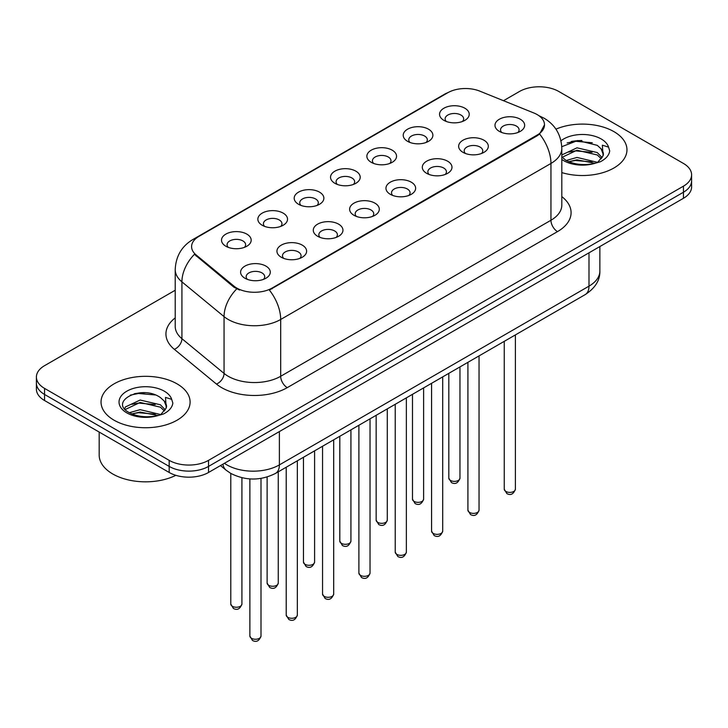<?xml version="1.0" encoding="UTF-8"?>
<svg xmlns="http://www.w3.org/2000/svg" width="728" height="728" viewBox="0 0 728 728"><rect width="100%" height="100%" fill="white"/><g stroke="black" fill="none" stroke-linecap="round" stroke-linejoin="round"><path stroke-width="1.09" d="M407.553 141.323L407.553 141.323A14.842 8.572 180 0 1 407.553 129.211A14.842 8.572 180 0 1 428.546 129.211A14.842 8.572 180 0 1 428.546 141.323A14.842 8.572 180 0 1 407.553 141.323M426.108 142.461A9.273 5.36 0 0 0 427.327 139.812A9.273 5.36 0 0 0 424.606 136.027A9.273 5.36 0 0 0 414.505 134.862A9.273 5.36 0 0 0 408.772 139.812A9.273 5.36 0 0 0 409.991 142.461M371.216 162.308L371.216 162.308A14.842 8.572 180 0 1 371.216 150.186A14.842 8.572 180 0 1 392.21 150.186A14.842 8.572 180 0 1 392.21 162.308A14.842 8.572 180 0 1 371.216 162.308M389.771 163.445A9.273 5.36 0 0 0 390.991 160.797A9.273 5.36 0 0 0 388.27 157.002A9.273 5.36 0 0 0 378.16 155.847A9.273 5.36 0 0 0 372.436 160.797A9.273 5.36 0 0 0 373.646 163.445M334.88 183.292L334.88 183.292A14.842 8.572 180 0 1 334.88 171.171A14.842 8.572 180 0 1 355.865 171.171A14.842 8.572 180 0 1 355.865 183.292A14.842 8.572 180 0 1 334.88 183.292M353.435 184.421A9.273 5.36 0 0 0 354.645 181.773A9.273 5.36 0 0 0 351.933 177.987A9.273 5.36 0 0 0 341.823 176.822A9.273 5.36 0 0 0 336.09 181.773A9.273 5.36 0 0 0 337.31 184.421M298.535 204.268L298.535 204.268A14.842 8.572 180 0 1 298.535 192.147A14.842 8.572 180 0 1 319.528 192.147A14.842 8.572 180 0 1 319.528 204.268A14.842 8.572 180 0 1 298.535 204.268M317.089 205.405A9.273 5.36 0 0 0 318.309 202.757A9.273 5.36 0 0 0 315.588 198.962A9.273 5.36 0 0 0 305.478 197.807A9.273 5.36 0 0 0 299.754 202.757A9.273 5.36 0 0 0 300.973 205.405M262.198 225.252L262.198 225.252A14.842 8.572 180 0 1 262.198 213.131A14.842 8.572 180 0 1 283.183 213.131A14.842 8.572 180 0 1 283.183 225.252A14.842 8.572 180 0 1 262.198 225.252M280.753 226.39A9.273 5.36 0 0 0 281.964 223.733A9.273 5.36 0 0 0 279.252 219.947A9.273 5.36 0 0 0 269.142 218.782A9.273 5.36 0 0 0 263.418 223.733A9.273 5.36 0 0 0 264.628 226.39M225.853 246.228L225.853 246.228A14.842 8.572 180 0 1 225.853 234.116A14.842 8.572 180 0 1 246.847 234.116A14.842 8.572 180 0 1 246.847 246.228A14.842 8.572 180 0 1 225.853 246.228M244.408 247.365A9.273 5.36 0 0 0 245.627 244.717A9.273 5.36 0 0 0 242.915 240.932A9.273 5.36 0 0 0 232.805 239.767A9.273 5.36 0 0 0 227.072 244.717A9.273 5.36 0 0 0 228.292 247.365M443.898 120.348L443.898 120.348A14.842 8.572 180 0 1 443.898 108.226A14.842 8.572 180 0 1 464.883 108.226A14.842 8.572 180 0 1 464.883 120.348A14.842 8.572 180 0 1 443.898 120.348M462.453 121.485A9.273 5.36 0 0 0 463.663 118.828A9.273 5.36 0 0 0 460.951 115.042A9.273 5.36 0 0 0 450.841 113.887A9.273 5.36 0 0 0 445.117 118.828A9.273 5.36 0 0 0 446.328 121.485M462.981 152.343L462.981 152.343A14.842 8.572 180 0 1 462.981 140.231A14.842 8.572 180 0 1 483.974 140.231A14.842 8.572 180 0 1 483.974 152.343A14.842 8.572 180 0 1 462.981 152.343M481.536 153.481A9.273 5.36 0 0 0 482.755 150.833A9.273 5.36 0 0 0 480.034 147.047A9.273 5.36 0 0 0 469.924 145.882A9.273 5.36 0 0 0 464.2 150.833A9.273 5.36 0 0 0 465.42 153.481M426.644 173.328L426.644 173.328A14.842 8.572 180 0 1 426.644 161.207A14.842 8.572 180 0 1 447.638 161.207A14.842 8.572 180 0 1 447.638 173.328A14.842 8.572 180 0 1 426.644 173.328M445.199 174.465A9.273 5.36 0 0 0 446.419 171.817A9.273 5.36 0 0 0 443.698 168.022A9.273 5.36 0 0 0 433.588 166.867A9.273 5.36 0 0 0 427.864 171.817A9.273 5.36 0 0 0 429.074 174.465M390.308 194.312A14.842 8.572 180 0 1 390.299 194.312A14.842 8.572 180 0 1 390.308 182.191A14.842 8.572 180 0 1 411.293 182.191A14.842 8.572 180 0 1 411.293 194.312A14.842 8.572 180 0 1 390.308 194.312M408.863 195.441A9.273 5.36 0 0 0 410.073 192.793A9.273 5.36 0 0 0 407.361 189.007A9.273 5.36 0 0 0 397.251 187.842A9.273 5.36 0 0 0 391.518 192.793A9.273 5.36 0 0 0 392.738 195.441M353.963 215.288L353.963 215.288A14.842 8.572 180 0 1 353.963 203.167A14.842 8.572 180 0 1 374.956 203.167A14.842 8.572 180 0 1 374.956 215.288A14.842 8.572 180 0 1 353.963 215.288M372.518 216.425A9.273 5.36 0 0 0 373.737 213.777A9.273 5.36 0 0 0 371.016 209.992A9.273 5.36 0 0 0 360.906 208.827A9.273 5.36 0 0 0 355.182 213.777A9.273 5.36 0 0 0 356.401 216.425M317.626 236.272L317.626 236.272A14.842 8.572 180 0 1 317.626 224.151A14.842 8.572 180 0 1 338.611 224.151A14.842 8.572 180 0 1 338.611 236.272A14.842 8.572 180 0 1 317.626 236.272M336.181 237.41A9.273 5.36 0 0 0 337.392 234.753A9.273 5.36 0 0 0 334.68 230.967A9.273 5.36 0 0 0 324.57 229.811A9.273 5.36 0 0 0 318.846 234.753A9.273 5.36 0 0 0 320.056 237.41M281.281 257.248L281.281 257.248A14.842 8.572 180 0 1 281.281 245.136A14.842 8.572 180 0 1 302.275 245.136A14.842 8.572 180 0 1 302.275 257.248A14.842 8.572 180 0 1 281.281 257.248M299.836 258.385A9.273 5.36 0 0 0 301.055 255.737A9.273 5.36 0 0 0 298.344 251.952A9.273 5.36 0 0 0 288.233 250.787A9.273 5.36 0 0 0 282.5 255.737A9.273 5.36 0 0 0 283.72 258.385M244.945 278.233L244.945 278.233A14.842 8.572 180 0 1 244.945 266.111A14.842 8.572 180 0 1 265.938 266.111A14.842 8.572 180 0 1 265.938 278.233A14.842 8.572 180 0 1 244.945 278.233M263.5 279.37A9.273 5.36 0 0 0 264.719 276.713A9.273 5.36 0 0 0 261.998 272.927A9.273 5.36 0 0 0 251.888 271.772A9.273 5.36 0 0 0 246.164 276.713A9.273 5.36 0 0 0 247.384 279.37M499.326 131.368L499.326 131.368A14.842 8.572 180 0 1 499.326 119.246A14.842 8.572 180 0 1 520.311 119.246A14.842 8.572 180 0 1 520.311 131.368A14.842 8.572 180 0 1 499.326 131.368M517.881 132.505A9.273 5.36 0 0 0 519.091 129.848A9.273 5.36 0 0 0 516.38 126.062A9.273 5.36 0 0 0 506.269 124.907A9.273 5.36 0 0 0 500.546 129.848A9.273 5.36 0 0 0 501.756 132.505M533.824 112.967A25.043 14.46 180 0 1 537.173 114.587A25.043 14.46 180 0 1 544.508 124.816A25.043 14.46 180 0 1 537.173 135.044L272.163 288.042A25.043 14.46 180 0 1 233.943 286.113L196.114 254.927A25.043 14.46 180 0 1 191.591 246.628A25.043 14.46 180 0 1 198.926 236.409L447.738 92.756A25.043 14.46 180 0 1 479.816 91.137L533.824 112.967M613.922 131.632A44.526 25.707 0 0 0 555.937 129.147A44.526 25.707 0 0 1 613.922 131.632A44.526 25.707 0 0 1 626.963 149.813A44.526 25.707 0 0 0 613.922 131.632M177.05 383.856A44.526 25.707 0 0 0 128.528 378.278A44.526 25.707 0 0 0 101.037 402.029A44.526 25.707 0 0 0 114.078 420.211A44.526 25.707 0 0 0 162.608 425.78A44.526 25.707 0 0 0 190.099 402.029A44.526 25.707 0 0 0 177.05 383.856A44.526 25.707 0 0 0 128.528 378.278A44.526 25.707 0 0 0 101.037 402.029A44.526 25.707 0 0 0 114.078 420.211A44.526 25.707 0 0 0 162.608 425.78A44.526 25.707 0 0 0 190.099 402.029A44.526 25.707 0 0 0 177.05 383.856M544.508 124.816L539.603 134.025L537.173 135.781L269.351 290.053A32.469 18.746 60 0 1 280.69 319.474A37.11 21.421 180 0 1 228.219 319.474A37.11 21.421 180 0 1 224.06 316.616L181.918 281.863A37.11 21.421 180 0 1 175.211 269.578L175.211 326.381A37.11 21.421 0 0 0 181.918 338.675L224.06 373.419A37.11 21.421 0 0 0 228.219 376.276A37.11 21.421 0 0 0 280.69 376.276L550.95 220.247A37.11 21.421 0 0 0 561.816 205.105L561.816 148.294A37.11 21.421 180 0 1 550.95 163.445A32.469 18.746 -120 0 0 539.603 134.025M175.211 290.245L44.554 365.674A27.828 16.071 0 0 0 36.4 377.04L36.4 389.152A27.828 16.071 0 0 0 44.554 400.518L169.178 472.472L169.178 466.411A27.828 16.071 0 0 0 208.536 466.411L683.446 192.228A27.828 16.071 0 0 0 691.6 180.863A27.828 16.071 0 0 1 683.446 192.228L208.536 466.411A27.828 16.071 0 0 1 169.178 466.411L44.554 394.458L169.178 466.411L169.178 460.351A27.828 16.071 0 0 0 208.536 460.351L683.446 186.168A27.828 16.071 0 0 0 691.6 174.802A27.828 16.071 0 0 0 683.446 163.445L558.822 91.491A27.828 16.071 0 0 0 519.464 91.491L503.494 100.71M36.4 383.101A27.828 16.071 0 0 0 44.554 394.458A27.828 16.071 0 0 1 36.4 383.101M239.567 290.053L233.943 287.205L194.431 254.318A32.469 21.713 129.5 0 0 181.918 281.863L181.918 338.675A9.273 6.206 -50.5 0 1 174.32 349.322A46.383 26.781 180 0 1 175.211 317.89M561.816 172.6A44.526 25.707 0 0 0 626.963 149.813A44.526 25.707 0 0 1 561.816 172.6M36.4 377.04A27.828 16.071 0 0 0 44.554 388.397L169.178 460.351M145.063 392.729A37.11 21.421 0 0 0 134.371 393.73M581.927 140.513A37.11 21.421 0 0 0 571.234 141.505M169.178 472.472A27.828 16.071 0 0 0 208.536 472.472L683.446 198.289A27.828 16.071 0 0 0 691.6 186.923L691.6 174.802M561.816 156.929L565.62 160.114C573.746 164.519 583.337 165.638 594.403 163.482L600.291 161.771C605.951 158.868 609.099 155.237 609.718 150.887L608.553 147.129L602.356 145.181L603.084 155.792L603.403 154.354A20.966 12.103 0 0 0 601.037 148.767L597.279 145.345L577.814 140.504L561.779 146.701M603.084 155.792L597.97 161.971M566.248 160.478L577.004 157.439L597.479 162.326M592.064 161.925L575.357 160.497L568.714 161.698L577.004 159.842L595.149 163.318M561.816 155.583L562.18 154.773L577.004 147.82L597.26 152.552L602.129 157.63M562.125 157.284L577.004 150.223L597.26 154.964L601.328 158.768M601.037 148.767L603.394 154.645M567.139 142.925L575.357 141.259L592.274 142.752M568.686 152.088L575.357 150.878L592.064 152.307M99.181 432.059L99.181 455.055A46.383 26.781 0 0 0 112.767 473.992A46.383 26.781 0 0 0 175.876 475.32M166.23 408.017L166.539 406.579A20.966 12.103 0 0 0 164.164 400.982L160.415 397.561C141.086 383.884 108.872 401.738 128.756 412.339C136.873 416.735 146.464 417.863 157.539 415.706L163.427 413.995C169.087 411.083 172.227 407.452 172.855 403.103L171.69 399.344L165.493 397.397L166.221 408.017L161.106 414.196M129.375 412.703L140.14 409.655L160.615 414.541M155.201 414.15L138.493 412.712L131.85 413.923L140.14 412.066L158.285 415.542M124.679 408.808L125.316 406.998L140.14 400.036L160.397 404.777L165.265 409.846M125.262 409.509L140.14 402.447L160.397 407.18L164.464 410.992M164.164 400.982L166.53 406.861M130.276 395.14L138.493 393.475L155.41 394.967M131.823 404.304L138.493 403.094L155.201 404.531M272.163 288.042L272.163 288.789M233.943 286.113L233.943 287.205M196.114 254.927L196.114 256.019M537.173 135.044L537.173 135.781M287.251 387.642A9.273 5.36 60 0 1 280.69 376.276L280.69 319.474L550.95 163.445L550.95 220.247A9.273 5.36 60 0 0 557.502 231.613L287.251 387.642A46.383 26.781 180 0 1 221.658 387.642A46.383 26.781 180 0 1 216.462 384.066L174.32 349.322M561.816 148.294C561.188 134.953 555.318 124.952 544.226 118.282L539.539 115.998A32.469 15.206 112 0 0 539.102 115.843M196.16 238.302A32.469 18.746 -120 0 0 192.802 239.567C181.7 246.228 175.839 256.238 175.211 269.578M192.802 239.567L445.008 93.958A32.469 18.746 60 0 1 447.465 92.911M236.709 288.925A32.469 21.713 129.5 0 0 224.06 316.616L224.06 373.419A9.273 6.206 -50.5 0 1 216.462 384.066M561.816 196.615A46.383 26.781 180 0 1 557.502 231.613M208.536 460.351L208.536 472.472M683.446 186.168L683.446 198.289M44.554 388.397L44.554 400.518M224.415 463.308A37.11 21.421 0 0 0 226.909 464.901A37.11 21.421 0 0 0 279.379 464.901L588.988 286.149A37.11 21.421 0 0 0 599.863 270.998C600.127 280.207 595.231 288.088 585.148 294.64L275.539 473.391A18.555 10.711 60 0 0 279.379 464.901L279.379 431.577M588.988 252.825L588.988 286.149A18.555 10.711 60 0 1 585.148 294.64M222.914 464.173A18.555 12.412 129.5 0 0 226.144 470.206L220.511 465.565M515.388 489.18C513.549 494.185 510.701 495.65 506.843 493.575L504.249 489.18A5.569 3.212 0 0 0 505.878 491.455A5.569 3.212 0 0 0 511.948 492.146A5.569 3.212 0 0 0 515.388 489.18L515.388 334.916M450.45 480.425A5.569 3.212 0 0 0 456.52 481.126A5.569 3.212 0 0 0 459.959 478.16C458.121 483.165 455.273 484.63 451.415 482.555L448.821 478.16A5.569 3.212 0 0 0 450.45 480.425M479.042 510.155C477.213 515.169 474.365 516.634 470.506 514.55L467.913 510.155A5.569 3.212 0 0 0 469.542 512.43A5.569 3.212 0 0 0 475.611 513.131A5.569 3.212 0 0 0 479.042 510.155L479.042 355.901M442.706 531.14C440.868 536.145 438.029 537.61 434.161 535.535L431.577 531.14A5.569 3.212 0 0 0 433.206 533.415A5.569 3.212 0 0 0 439.266 534.106A5.569 3.212 0 0 0 442.706 531.14L442.706 376.886M406.361 552.124C404.531 557.129 401.683 558.594 397.825 556.52L395.231 552.124A5.569 3.212 0 0 0 396.86 554.39A5.569 3.212 0 0 0 402.93 555.091A5.569 3.212 0 0 0 406.361 552.124L406.361 397.861M370.024 573.1C368.195 578.105 365.347 579.57 361.488 577.495L358.895 573.1A5.569 3.212 0 0 0 360.524 575.375A5.569 3.212 0 0 0 366.594 576.066A5.569 3.212 0 0 0 370.024 573.1L370.024 418.846M414.114 501.41A5.569 3.212 0 0 0 420.183 502.111A5.569 3.212 0 0 0 423.614 499.135C421.785 504.14 418.937 505.605 415.078 503.53L412.485 499.135A5.569 3.212 0 0 0 414.114 501.41M377.777 522.395A5.569 3.212 0 0 0 383.838 523.086A5.569 3.212 0 0 0 387.278 520.12C385.44 525.125 382.6 526.59 378.733 524.515L376.149 520.12A5.569 3.212 0 0 0 377.777 522.395M341.432 543.37A5.569 3.212 0 0 0 347.502 544.071A5.569 3.212 0 0 0 350.932 541.095C349.103 546.109 346.255 547.574 342.397 545.5L339.803 541.095A5.569 3.212 0 0 0 341.432 543.37M608.553 147.129A26.536 15.324 0 0 0 601.201 138.975A26.536 15.324 0 0 0 560.979 140.795M561.816 159.459A26.536 15.324 0 0 0 563.672 160.642A26.536 15.324 0 0 0 594.403 163.482M171.69 399.344A26.536 15.324 0 0 0 164.328 391.2A26.536 15.324 0 0 0 126.799 391.2A26.536 15.324 0 0 0 126.799 412.867A26.536 15.324 0 0 0 157.539 415.706M333.688 594.084C331.85 599.089 329.001 600.555 325.143 598.48L322.55 594.084A5.569 3.212 0 0 0 324.188 596.35A5.569 3.212 0 0 0 330.248 597.051A5.569 3.212 0 0 0 333.688 594.084L333.688 439.821M297.343 615.06C295.513 620.065 292.665 621.53 288.807 619.455L286.213 615.06A5.569 3.212 0 0 0 287.842 617.335A5.569 3.212 0 0 0 293.912 618.027A5.569 3.212 0 0 0 297.343 615.06L297.343 460.806M261.006 636.045C259.177 641.05 256.329 642.515 252.461 640.44L249.877 636.045A5.569 3.212 0 0 0 251.506 638.31A5.569 3.212 0 0 0 257.566 639.011A5.569 3.212 0 0 0 261.006 636.045L261.006 478.396M305.096 564.355A5.569 3.212 0 0 0 311.165 565.046A5.569 3.212 0 0 0 314.596 562.08C312.767 567.085 309.919 568.55 306.06 566.475L303.467 562.08A5.569 3.212 0 0 0 305.096 564.355M268.759 585.33A5.569 3.212 0 0 0 274.82 586.031A5.569 3.212 0 0 0 278.26 583.064C276.422 588.069 273.573 589.534 269.715 587.46L267.121 583.064A5.569 3.212 0 0 0 268.759 585.33M232.414 606.315A5.569 3.212 0 0 0 238.484 607.006A5.569 3.212 0 0 0 241.914 604.04C240.085 609.045 237.237 610.51 233.379 608.435L230.785 604.04A5.569 3.212 0 0 0 232.414 606.315M445.008 93.958L450.96 91.182M539.539 115.998L539.048 115.807M275.539 473.391C260.606 480.899 245.682 480.899 230.749 473.391L226.144 470.206M599.863 270.998L599.863 246.546M504.249 489.18L504.249 341.35M459.959 478.16L459.959 366.921M448.821 478.16L448.821 373.346M467.913 510.155L467.913 362.326M431.577 531.14L431.577 383.31M395.231 552.124L395.231 404.286M358.895 573.1L358.895 425.27M423.614 499.135L423.614 387.906M412.485 499.135L412.485 394.33M387.278 520.12L387.278 408.881M376.149 520.12L376.149 415.306M350.932 541.095L350.932 429.866M339.803 541.095L339.803 436.29M322.55 594.084L322.55 446.246M286.213 615.06L286.213 467.23M249.877 636.045L249.877 478.906M314.596 562.08L314.596 450.841M303.467 562.08L303.467 457.266M278.26 583.064L278.26 471.826M267.121 583.064L267.121 476.995M241.914 604.04L241.914 477.741M230.785 604.04L230.785 473.418"/></g></svg>
